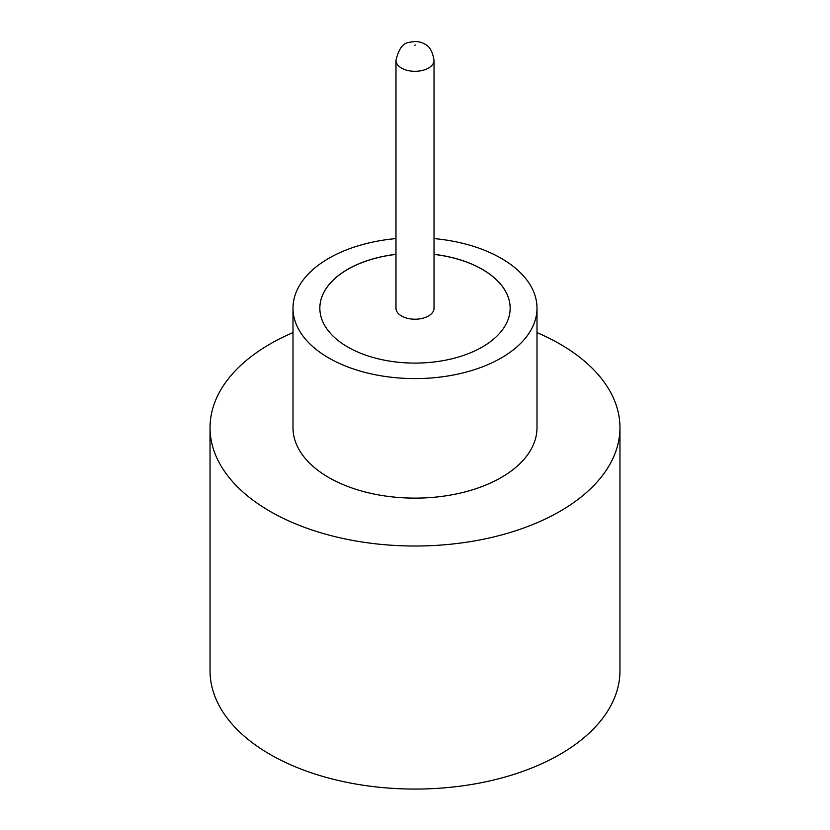 <?xml version="1.0" encoding="UTF-8"?>
<svg xmlns="http://www.w3.org/2000/svg" width="830" height="830" viewBox="0 0 830 830"><rect width="100%" height="100%" fill="white"/><g stroke="black" fill="none" stroke-linecap="round" stroke-linejoin="round"><path stroke-width="1.25" d="M401.544 316.002A19.028 10.987 0 0 0 422.283 318.388A19.028 10.987 0 0 0 434.028 308.241L434.028 60.32A19.028 10.987 180 0 1 422.283 70.477A19.028 10.987 180 0 1 401.544 68.091A19.028 10.987 180 0 1 395.972 60.32L395.972 308.241A19.028 10.987 0 0 0 401.544 316.002M395.972 238.584A122 70.436 0 0 0 293 308.158L293 427.689A122 70.436 0 0 0 328.732 477.499A122 70.436 0 0 0 461.688 492.761A122 70.436 0 0 0 537 427.689L537 308.158A122 70.436 0 0 0 501.268 258.348A122 70.436 0 0 0 434.028 238.584M293 308.158A122 70.436 0 0 0 328.732 357.958A122 70.436 0 0 0 461.688 373.23A122 70.436 0 0 0 537 308.158M293 332.602A204.958 118.327 0 0 0 210.042 427.689A204.958 118.327 0 0 0 270.072 511.363A204.958 118.327 0 0 0 493.435 537.01A204.958 118.327 0 0 0 619.958 427.689A204.958 118.327 0 0 0 559.928 344.014A204.958 118.327 0 0 0 537 332.602M210.042 427.689L210.042 670.744A204.958 118.327 0 0 0 270.072 754.408A204.958 118.327 0 0 0 493.435 780.065A204.958 118.327 0 0 0 619.958 670.744L619.958 427.689M395.972 254.333A95.16 54.936 0 0 0 319.841 308.158A95.16 54.936 0 0 0 347.718 347.002A95.16 54.936 0 0 0 451.416 358.913A95.16 54.936 0 0 0 510.16 308.158A95.16 54.936 0 0 0 482.282 269.314A95.16 54.936 0 0 0 434.028 254.333M510.16 308.2A95.16 54.936 0 0 0 482.282 269.387A95.16 54.936 0 0 0 434.028 254.405M395.972 254.405A95.16 54.936 0 0 0 319.841 308.2M414.658 45.38L415.342 44.986L414.658 45.38M434.028 60.32C432.513 51.253 429.369 45.826 424.618 44.063C420.603 41.49 415.467 40.929 409.2 42.392C403.079 42.932 398.67 48.908 395.972 60.32"/></g></svg>
